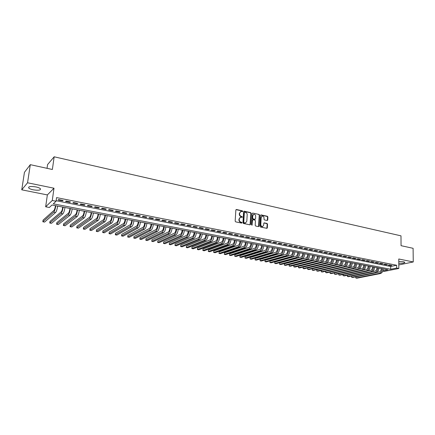 <?xml version="1.0" encoding="UTF-8"?>
<svg xmlns="http://www.w3.org/2000/svg" width="435" height="435" viewBox="0 0 435 435"><rect width="100%" height="100%" fill="white"/><g stroke="black" fill="none" stroke-linecap="round" stroke-linejoin="round"><path stroke-width="0.65" d="M242.725 211.318L242.366 210.806L236.461 209.512L235.862 210.007L235.161 221.127L235.683 221.861L241.621 223.101L242.034 222.747L240.908 222.073C239.837 221.73 239.283 220.947 239.245 219.724L239.304 218.8L240.577 217.195L242.105 217.369L242.382 217.016L241.256 216.342C240.185 215.994 239.636 215.211 239.598 213.993L239.658 213.074L240.908 211.486L242.453 211.66L242.725 211.318M242.333 211.666L242.039 210.948L236.015 209.648M241.637 223.101L241.349 222.367L240.582 222.209L240.908 222.073M241.985 217.369L241.697 216.641L240.936 216.478L241.256 216.342M398.797 263.246C402.625 263.414 404.642 263.099 404.849 262.294L403.501 261.75L398.792 261.522M35.887 186.919C30.624 186.136 28.237 186.501 28.726 188.007C29.482 188.736 31.01 189.345 33.305 189.829C38.508 190.601 40.879 190.236 40.417 188.736C39.683 188.012 38.171 187.409 35.887 186.919M267.172 220.512L267.732 220.028L267.878 216.989L267.378 216.277L261.092 214.901L260.527 215.385L259.951 226.303L260.456 227.021L266.954 228.342L267.34 227.842L267.525 224.155L267.025 223.438L264.154 222.861L263.768 223.356L263.675 225.194L262.631 226.526C261.522 226.515 260.913 225.868 260.804 224.585L261.179 217.408L262.196 216.097C263.311 216.097 263.925 216.739 264.04 218.027L263.98 219.218L264.48 219.936L267.172 220.512M56.148 200.72L390.69 266.486L396.655 265.252L396.671 268.058L398.824 268.477L384.301 271.386L382.811 271.103M30.303 164.669L27.546 182.782L21.75 189.818L24.447 172.314L30.303 164.669L52.363 169.487L54.168 156.796L400.988 235.841L401.048 245.677L413.103 248.309L413.25 261.957L398.775 258.988L398.824 268.477M21.75 189.818L47.355 194.923L54 188.214L27.546 182.782M54 188.214L52.271 200.481L56.077 201.226L53.287 203.819L390.695 269.26L396.671 268.058M396.655 265.252L56.577 197.615L56.077 201.226M251.174 213.346L250.663 212.617L244.198 211.203L243.611 211.698L242.947 222.753L243.464 223.481L249.973 224.835L250.555 224.34L251.174 213.346L250.848 213.487L250.337 212.758L243.758 211.334M252.708 213.068L259.081 214.46L259.586 215.184L259.01 226.102L258.433 226.602L255.698 226.031L255.187 225.308L255.432 220.85L254.926 220.126L253.105 219.74L252.523 220.235L251.985 225.232L251.501 224.721L252.126 213.552L252.708 213.068L259.081 214.46M398.808 264.948L413.25 261.957M63.075 200.453L58.594 199.573L58.121 200.008L62.591 200.888L63.075 200.453M70.47 201.916L66.044 201.041L65.554 201.476L69.975 202.346L70.47 201.916M77.794 203.368L73.412 202.498L72.906 202.922L77.278 203.787L77.794 203.368M85.037 204.798L80.698 203.939L80.181 204.363L84.51 205.217L85.037 204.798M92.204 206.217L87.908 205.369L87.375 205.782L91.66 206.625L92.204 206.217M99.294 207.62L95.047 206.777L94.498 207.185L98.734 208.022L99.294 207.62M106.309 209.007L102.111 208.175L101.545 208.577L105.738 209.404L106.309 209.007M113.252 210.377L109.098 209.556L108.522 209.953L112.67 210.774L113.252 210.377M120.125 211.736L116.009 210.926L115.422 211.318L119.527 212.128L120.125 211.736M126.928 213.085L122.855 212.28L122.251 212.666L126.319 213.465L126.928 213.085M133.659 214.417L129.63 213.618L129.016 213.998L133.039 214.792L133.659 214.417M140.326 215.733L136.334 214.944L135.704 215.32L139.689 216.108L140.326 215.733M146.921 217.038L142.974 216.255L142.332 216.63L146.274 217.408L146.921 217.038M153.452 218.326L149.542 217.554L148.89 217.924L152.788 218.691L153.452 218.326M159.917 219.61L156.045 218.843L155.382 219.202L159.243 219.969L159.917 219.61M166.317 220.871L162.483 220.115L161.809 220.474L165.632 221.225L166.317 220.871M172.651 222.127L168.856 221.377L168.171 221.73L171.956 222.475L172.651 222.127M178.926 223.367L175.169 222.622L174.473 222.97L178.219 223.71L178.926 223.367M185.141 224.596L181.417 223.862L180.71 224.204L184.424 224.938L185.141 224.596M191.291 225.814L187.605 225.085L186.887 225.422L190.563 226.146L191.291 225.814M197.381 227.016L193.733 226.298L193.004 226.63L196.647 227.347L197.381 227.016M203.417 228.212L199.801 227.494L199.061 227.826L202.666 228.538L203.417 228.212M209.393 229.392L205.815 228.685L205.064 229.011L208.637 229.713L209.393 229.392M215.309 230.561L211.763 229.859L211.002 230.18L214.542 230.882L215.309 230.561M221.17 231.719L217.658 231.028L216.891 231.344L220.393 232.034L221.17 231.719M226.972 232.872L223.498 232.181L222.72 232.497L226.189 233.182L226.972 232.872M232.725 234.008L229.283 233.323L228.495 233.633L231.931 234.313L232.725 234.008M238.423 235.134L235.009 234.46L234.215 234.764L237.619 235.438L238.423 235.134M244.068 236.248L240.685 235.58L239.881 235.884L243.252 236.548L244.068 236.248M249.657 237.352L246.308 236.694L245.492 236.988L248.836 237.651L249.657 237.352M255.193 238.451L251.876 237.793L251.055 238.086L254.366 238.739L255.193 238.451M260.679 239.533L257.395 238.886L256.563 239.174L259.847 239.821L260.679 239.533M266.117 240.609L262.865 239.968L262.022 240.25L265.274 240.892L266.117 240.609M271.505 241.675L268.281 241.039L267.433 241.322L270.657 241.958L271.505 241.675M276.845 242.73L273.648 242.099L272.794 242.377L275.986 243.007L276.845 242.73M282.136 243.779L278.965 243.149L278.106 243.426L281.271 244.051L282.136 243.779M287.377 244.813L284.234 244.193L283.37 244.465L286.507 245.084L287.377 244.813M292.57 245.84L289.46 245.226L288.584 245.498L291.695 246.107L292.57 245.84M297.719 246.862L294.636 246.248L293.755 246.514L296.833 247.123L297.719 246.862M302.825 247.868L299.769 247.265L298.878 247.526L301.933 248.129L302.825 247.868M307.882 248.869L304.853 248.271L303.956 248.532L306.985 249.124L307.882 248.869M312.896 249.859L309.889 249.266L308.991 249.521L311.987 250.114L312.896 249.859M317.86 250.843L314.886 250.255L313.978 250.506L316.952 251.093L317.86 250.843M322.786 251.816L319.839 251.234L318.926 251.484L321.873 252.066L322.786 251.816M327.669 252.784L324.744 252.202L323.825 252.452L326.75 253.029L327.669 252.784M332.509 253.741L329.61 253.165L328.686 253.409L331.584 253.98L332.509 253.741M337.31 254.687L334.433 254.122L333.504 254.361L336.375 254.926L337.31 254.687M342.068 255.628L339.218 255.068L338.283 255.307L341.127 255.867L342.068 255.628M346.782 256.563L343.96 256.003L343.014 256.237L345.836 256.797L346.782 256.563M351.458 257.487L348.658 256.933L347.712 257.167L350.507 257.716L351.458 257.487M356.096 258.406L353.318 257.857L352.366 258.085L355.139 258.635L356.096 258.406M360.691 259.314L357.94 258.771L356.983 258.994L359.734 259.537L360.691 259.314M365.253 260.217L362.518 259.673L361.561 259.902L364.285 260.44L365.253 260.217M369.772 261.109L367.064 260.576L366.096 260.793L368.804 261.326L369.772 261.109M374.252 261.995L371.566 261.462L370.598 261.685L373.279 262.213L374.252 261.995M378.7 262.876L376.036 262.349L375.062 262.566L377.721 263.088L378.7 262.876M383.11 263.746L380.467 263.224L379.489 263.436L382.126 263.958L383.11 263.746M387.482 264.61L384.861 264.094L383.877 264.306L386.492 264.823L387.482 264.61M388.232 265.165L390.826 265.676L391.815 265.47L389.216 264.953L388.232 265.165M54.168 156.796L47.584 164.566L47.034 168.329M382.909 270.836L387.955 269.814L52.01 205.005L49.34 207.484L45.659 206.783L52.271 200.481M47.355 194.923L45.659 206.783M390.69 266.486L390.695 269.26M62.591 200.888L62.662 200.372M69.975 202.346L70.04 201.835M77.278 203.787L77.343 203.275M84.51 205.217L84.569 204.706M91.66 206.625L91.72 206.119M98.734 208.022L98.794 207.522M105.738 209.404L105.797 208.903M112.67 210.774L112.725 210.274M119.527 212.128L119.581 211.633M126.319 213.465L126.373 212.976M133.039 214.792L133.088 214.303M139.689 216.108L139.738 215.619M146.274 217.408L146.323 216.918M152.788 218.691L152.837 218.207M159.243 219.969L159.292 219.485M165.632 221.225L165.675 220.746M171.956 222.475L171.999 221.997M178.219 223.71L178.263 223.237M184.424 224.938L184.462 224.46M190.563 226.146L190.601 225.678M196.647 227.347L196.685 226.88M202.666 228.538L202.705 228.07M208.637 229.713L208.669 229.25M214.542 230.882L214.575 230.419M220.393 232.034L220.425 231.572M226.189 233.182L226.222 232.72M231.931 234.313L231.964 233.856M237.619 235.438L237.646 234.982M243.252 236.548L243.279 236.096M248.836 237.651L248.863 237.2M254.366 238.739L254.393 238.293M259.847 239.821L259.869 239.375M265.274 240.892L265.301 240.446M270.657 241.958L270.679 241.512M275.986 243.007L276.007 242.567M281.271 244.051L281.287 243.611M286.507 245.084L286.524 244.644M291.695 246.107L291.711 245.672M296.833 247.123L296.849 246.688M301.933 248.129L301.944 247.694M306.985 249.124L306.996 248.695M311.987 250.114L312.004 249.685M316.952 251.093L316.963 250.663M321.873 252.066L321.884 251.637M326.75 253.029L326.761 252.604M331.584 253.98L331.59 253.556M336.375 254.926L336.385 254.508M341.127 255.867L341.132 255.448M345.836 256.797L345.847 256.378M350.507 257.716L350.518 257.302M355.139 258.635L355.145 258.216M359.734 259.537L359.74 259.124M364.285 260.44L364.291 260.027M368.804 261.326L368.804 260.918M373.279 262.213L373.284 261.805M377.721 263.088L377.721 262.68M382.126 263.958L382.126 263.55M386.492 264.823L386.492 264.415M390.826 265.676L390.826 265.274M240.452 211.66L239.658 213.074M240.936 216.478C239.864 216.13 239.31 215.347 239.277 214.134L239.332 213.215M240.125 217.364L239.304 218.8M240.582 222.209C239.511 221.861 238.962 221.078 238.924 219.86L238.984 218.935M250.06 224.846L250.848 213.487M244.753 212.193L244.345 212.536L243.763 222.236L244.127 222.747L245.536 222.921L246.808 221.317L247.194 214.705C247.156 213.498 246.612 212.715 245.552 212.367L244.753 212.193M244.492 212.242L244.345 212.536M245.644 222.899L243.801 222.878L243.442 222.367L244.019 212.677M258.51 226.613L259.255 215.32L258.749 214.596M252.757 219.8L252.197 220.366L251.936 225.009L252.267 224.884M255.688 216.249C255.568 214.95 254.943 214.303 253.812 214.303L252.784 215.619L252.643 218.158L253.154 218.887L255.16 219.278L255.546 218.783L255.688 216.249M253.426 214.45L252.784 215.619M254.986 219.349L252.822 219.022L252.311 218.294L252.452 215.755M261.821 216.238L261.179 217.408M262.664 226.515L262.294 226.651C261.19 226.64 260.581 225.993 260.467 224.716L260.842 217.538M266.845 228.348L267.188 224.281L266.688 223.568L263.92 222.986M267.242 220.523L267.541 217.125L267.041 216.407L260.674 215.026M55.435 205.668L55.375 206.092C55.027 208.273 54.56 209.708 53.983 210.409L43.07 220.121L42.837 221.774L53.739 212.16C54.598 211.133 55.294 208.99 55.827 205.739M42.837 221.774L44.571 222.089L55.571 212.503C56.436 211.481 57.132 209.344 57.659 206.092M62.738 207.076L62.678 207.5C62.335 209.665 61.862 211.095 61.27 211.785L49.981 221.371L49.748 223.019L61.03 213.531C61.917 212.514 62.618 210.388 63.14 207.152M49.748 223.019L51.466 223.329L62.841 213.873C63.733 212.856 64.44 210.736 64.962 207.5M69.959 208.468L69.904 208.887C69.567 211.046 69.089 212.47 68.48 213.15L56.822 222.606L56.599 224.248L68.246 214.89C69.154 213.884 69.866 211.769 70.383 208.55M56.599 224.248L58.295 224.552L70.04 215.227C70.954 214.221 71.666 212.111 72.183 208.898M77.109 209.844L77.055 210.268C76.723 212.416 76.239 213.824 75.608 214.504L63.597 223.835L63.374 225.466L75.385 216.228C76.321 215.238 77.044 213.134 77.55 209.931M63.374 225.466L65.06 225.77L77.158 216.565C78.099 215.57 78.822 213.476 79.328 210.274M84.183 211.209L84.129 211.627C83.803 213.764 83.313 215.167 82.672 215.842L70.301 225.047L70.089 226.673L82.454 217.56C83.411 216.576 84.14 214.488 84.64 211.301M70.089 226.673L71.759 226.972L84.205 217.886C85.173 216.907 85.902 214.825 86.402 211.638M91.187 212.563L91.132 212.976C90.812 215.107 90.317 216.499 89.659 217.163L76.946 226.249L76.739 227.869L89.447 218.876C90.431 217.902 91.165 215.825 91.654 212.655M76.739 227.869L78.392 228.163L91.181 219.202C92.171 218.229 92.911 216.157 93.4 212.987M98.114 213.9L98.065 214.314C97.75 216.429 97.25 217.815 96.575 218.473L83.525 227.44L83.324 229.049L96.369 220.175C97.375 219.213 98.12 217.152 98.598 213.993M83.324 229.049L84.961 229.343L98.087 220.496C99.098 219.539 99.849 217.478 100.327 214.325M104.976 215.222L104.927 215.635C104.612 217.739 104.112 219.12 103.421 219.767L90.045 228.62L89.844 230.224L103.22 221.464C104.248 220.512 105.004 218.462 105.477 215.32M89.844 230.224L91.464 230.512L104.922 221.785C105.955 220.833 106.711 218.789 107.184 215.646M111.762 216.532L111.713 216.945C111.409 219.039 110.903 220.409 110.196 221.051L96.499 229.783L96.304 231.382L110.001 222.736C111.055 221.796 111.817 219.762 112.279 216.63M96.304 231.382L97.908 231.67L111.686 223.057C112.747 222.116 113.508 220.083 113.97 216.956M118.483 217.826L118.44 218.239C118.141 220.322 117.629 221.687 116.901 222.318L102.888 230.941L102.703 232.535L116.716 224.003C117.793 223.068 118.559 221.045 119.016 217.93M102.703 232.535L104.291 232.817L118.38 224.313C119.462 223.383 120.234 221.366 120.691 218.256M125.139 219.115L125.095 219.517C124.796 221.594 124.285 222.948 123.545 223.579L109.223 232.089L109.038 233.671L123.361 225.248C124.459 224.329 125.231 222.318 125.682 219.218M109.038 233.671L110.615 233.954L125.014 225.558C126.117 224.639 126.889 222.633 127.341 219.539M131.723 220.382L131.68 220.79C131.392 222.856 130.87 224.199 130.119 224.819L115.498 233.225L115.319 234.802L129.94 226.488C131.06 225.575 131.843 223.574 132.284 220.491M115.319 234.802L116.879 235.079L131.577 226.793C132.702 225.885 133.485 223.889 133.926 220.806M138.248 221.643L138.205 222.046C137.922 224.101 137.395 225.439 136.628 226.053L121.713 234.345L121.539 235.917L136.454 227.712C137.596 226.809 138.384 224.824 138.819 221.752M121.539 235.917L123.083 236.194L138.074 228.016C139.222 227.113 140.01 225.134 140.44 222.067M144.703 222.889L144.665 223.291C144.382 225.335 143.855 226.668 143.077 227.277L127.868 235.46L127.7 237.026L142.908 228.924C144.067 228.032 144.86 226.059 145.29 222.997M127.7 237.026L129.233 237.298L144.512 229.229C145.676 228.337 146.47 226.363 146.894 223.313M151.097 224.123L151.059 224.52C150.782 226.559 150.249 227.88 149.455 228.484L133.969 236.564L133.806 238.124L149.297 230.126C150.472 229.24 151.277 227.277 151.695 224.237M133.806 238.124L135.323 238.396L150.88 230.425C152.065 229.544 152.87 227.581 153.289 224.542M157.426 225.341L157.388 225.738C157.122 227.771 156.584 229.082 155.779 229.68L140.01 237.657L139.852 239.206L155.621 231.317C156.817 230.441 157.628 228.489 158.041 225.46M139.852 239.206L141.353 239.478L157.193 231.61C158.394 230.735 159.205 228.788 159.618 225.765M163.696 226.553L163.663 226.95C163.397 228.968 162.853 230.273 162.037 230.865L145.997 238.739L145.845 240.283L161.885 232.491C163.103 231.627 163.913 229.685 164.321 226.673M145.845 240.283L147.334 240.555L163.44 232.785C164.664 231.92 165.474 229.984 165.882 226.972M169.906 227.75L169.873 228.141C169.612 230.153 169.063 231.453 168.231 232.034L151.929 239.815L151.782 241.354L168.084 233.66C169.324 232.801 170.139 230.871 170.542 227.869M151.782 241.354L153.256 241.615L169.628 233.948C170.868 233.095 171.689 231.164 172.086 228.168M176.055 228.935L176.017 229.327C175.762 231.328 175.213 232.622 174.37 233.198L157.807 240.876L157.666 242.409L174.228 234.813C175.484 233.965 176.305 232.045 176.702 229.06M157.666 242.409L159.128 242.67L175.756 235.101C177.012 234.253 177.839 232.339 178.23 229.354M182.145 230.11L182.113 230.501C181.857 232.497 181.308 233.78 180.449 234.351L163.636 241.931L163.495 243.459L180.313 235.96C181.585 235.117 182.417 233.209 182.803 230.235M163.495 243.459L164.947 243.72L181.825 236.243C183.102 235.406 183.934 233.497 184.32 230.528M188.176 231.273L188.143 231.665C187.898 233.649 187.338 234.922 186.474 235.487L169.411 242.975L169.275 244.497L186.338 237.091C187.632 236.259 188.464 234.362 188.844 231.404M169.275 244.497L170.71 244.753L187.838 237.374C189.133 236.542 189.97 234.65 190.345 231.692M194.151 232.426L194.119 232.812C193.874 234.791 193.314 236.058 192.439 236.618L175.131 244.008L174.995 245.525L192.308 238.211C193.613 237.39 194.456 235.504 194.831 232.556M174.995 245.525L176.42 245.78L193.792 238.494C195.103 237.668 195.946 235.786 196.315 232.845M200.067 233.568L200.035 233.954C199.795 235.922 199.235 237.184 198.344 237.738L180.802 245.035L180.672 246.542L198.224 239.326C199.545 238.51 200.388 236.635 200.758 233.704M180.672 246.542L182.08 246.797L199.692 239.603C201.019 238.788 201.867 236.917 202.231 233.986M205.929 234.699L205.896 235.085C205.663 237.042 205.097 238.293 204.2 238.848L186.419 246.052L186.294 247.553L204.08 240.424C205.418 239.62 206.266 237.755 206.63 234.835M186.294 247.553L187.692 247.803L205.532 240.702C206.875 239.892 207.729 238.032 208.088 235.117M211.736 235.819L211.709 236.2C211.475 238.152 210.904 239.397 209.996 239.941L191.987 247.058L191.868 248.554L209.882 241.517C211.236 240.718 212.09 238.864 212.449 235.955M191.868 248.554L193.254 248.804L211.323 241.789C212.682 240.99 213.536 239.141 213.895 236.238M217.489 236.928L217.462 237.309C217.234 239.25 216.663 240.49 215.738 241.028L197.512 248.059L197.392 249.549L215.629 242.6C217 241.806 217.859 239.962 218.212 237.07M197.392 249.549L198.768 249.793L217.06 242.866C218.43 242.077 219.294 240.234 219.642 237.347M223.188 238.027L223.16 238.407C222.937 240.337 222.361 241.572 221.431 242.11L202.982 249.048L202.873 250.533L221.323 243.671C222.709 242.882 223.574 241.05 223.916 238.168M202.873 250.533L204.232 250.777L222.742 243.937C224.128 243.154 224.993 241.322 225.335 238.445M228.832 239.119L228.805 239.495C228.587 241.42 228.011 242.643 227.07 243.176L208.408 250.033L208.3 251.506L226.967 244.731C228.364 243.953 229.234 242.132 229.577 239.261M208.3 251.506L209.648 251.751L228.37 244.992C229.772 244.22 230.642 242.398 230.98 239.533M234.427 240.196L234.4 240.571C234.188 242.491 233.606 243.709 232.654 244.231L213.786 251L213.677 252.474L232.556 245.78C233.97 245.014 234.846 243.198 235.177 240.343M213.677 252.474L215.02 252.713L233.948 246.041C235.362 245.275 236.238 243.464 236.569 240.609M239.968 241.267L239.946 241.642C239.734 243.546 239.152 244.764 238.19 245.28L219.115 251.968L219.012 253.431L238.097 246.824C239.527 246.058 240.403 244.258 240.729 241.414M219.012 253.431L220.338 253.67L239.473 247.08C240.903 246.319 241.784 244.519 242.11 241.681M245.46 242.328L245.438 242.697C245.231 244.6 244.644 245.802 243.676 246.319L224.4 252.925L224.302 254.383L243.584 247.852C245.03 247.102 245.911 245.307 246.232 242.474M224.302 254.383L225.618 254.622L244.948 248.113C246.395 247.357 247.281 245.568 247.597 242.735M250.903 243.377L250.881 243.747C250.68 245.639 250.087 246.841 249.114 247.346L229.636 253.871L229.544 255.323L249.027 248.874C250.478 248.129 251.365 246.346 251.686 243.524M229.544 255.323L230.849 255.562L250.375 249.13C251.838 248.385 252.724 246.601 253.039 243.785M256.297 244.416L256.275 244.785C256.079 246.667 255.486 247.863 254.497 248.369L234.835 254.812L234.742 256.258L254.415 249.891C255.883 249.152 256.775 247.374 257.085 244.568M234.742 256.258L236.036 256.492L255.753 250.141C257.226 249.402 258.118 247.629 258.428 244.829M261.642 245.449L261.62 245.818C261.424 247.689 260.831 248.88 259.836 249.38L239.984 255.742L239.897 257.188L259.755 250.897C261.239 250.163 262.131 248.396 262.435 245.601M239.897 257.188L241.18 257.417L261.082 251.142C262.571 250.413 263.463 248.651 263.768 245.857M266.938 246.471L266.921 246.835C266.726 248.706 266.128 249.886 265.127 250.381L245.09 256.666L245.008 258.102L265.051 251.892C266.546 251.164 267.443 249.407 267.742 246.623M245.008 258.102L246.275 258.33L266.367 252.137C267.862 251.414 268.765 249.657 269.064 246.879M272.185 247.482L272.169 247.847C271.984 249.706 271.38 250.881 270.369 251.37L250.152 257.58L250.076 259.015L270.298 252.876C271.804 252.159 272.707 250.413 273.001 247.64M250.076 259.015L251.332 259.238L271.603 253.121C273.109 252.403 274.012 250.658 274.306 247.89M277.389 248.483L277.372 248.847C277.187 250.701 276.584 251.87 275.567 252.354L255.176 258.488L255.095 259.918L275.496 253.855C277.019 253.143 277.921 251.403 278.21 248.646M275.496 253.855L276.791 254.1L256.345 260.141L255.095 259.918L255.176 258.488M276.791 254.1C278.313 253.387 279.216 251.653 279.509 248.896M282.549 249.478L282.532 249.842C282.348 251.686 281.744 252.849 280.716 253.333L260.152 259.39L260.081 260.81L280.651 254.823C282.185 254.116 283.093 252.387 283.375 249.641M280.651 254.823L281.934 255.062L261.321 261.033L260.081 260.81L260.152 259.39M281.934 255.062C283.468 254.361 284.376 252.632 284.659 249.886M287.66 250.468L287.644 250.826C287.464 252.664 286.861 253.822 285.822 254.296L265.089 260.282L265.018 261.701L285.762 255.785C287.301 255.084 288.215 253.366 288.497 250.625M285.762 255.785L287.029 256.025L266.247 261.919L265.018 261.701L265.089 260.282M287.029 256.025C288.574 255.323 289.487 253.61 289.77 250.875M292.722 251.446L292.712 251.805C292.537 253.632 291.928 254.785 290.885 255.258L269.988 261.169L269.917 262.582L290.825 256.737C292.38 256.041 293.293 254.334 293.571 251.604M290.825 256.737L292.086 256.971L271.135 262.8L269.917 262.582L269.988 261.169M292.086 256.971C293.641 256.28 294.555 254.573 294.832 251.849M297.747 252.414L297.736 252.773C297.562 254.595 296.953 255.736 295.903 256.204L274.844 262.049L274.779 263.452L295.844 257.678C297.409 256.993 298.328 255.291 298.6 252.577M295.844 257.678L297.094 257.917L275.986 263.67L274.779 263.452L274.844 262.049M297.094 257.917C298.66 257.232 299.579 255.53 299.851 252.817M302.727 253.371L302.716 253.73C302.548 255.546 301.933 256.683 300.873 257.145L279.656 262.919L279.596 264.317L300.824 258.613C302.396 257.933 303.32 256.242 303.587 253.54M300.824 258.613L302.059 258.847L280.792 264.534L279.596 264.317L279.656 262.919M302.059 258.847C303.635 258.167 304.56 256.481 304.826 253.779M307.665 254.323L307.648 254.682C307.485 256.487 306.871 257.618 305.805 258.08L284.436 263.784L284.376 265.176L305.756 259.543C307.344 258.868 308.268 257.183 308.529 254.491M305.756 259.543L306.985 259.777L285.567 265.393L284.376 265.176L284.436 263.784M306.985 259.777C308.573 259.102 309.497 257.422 309.758 254.731M312.553 255.269L312.542 255.622C312.384 257.422 311.764 258.548 310.693 259.004L289.172 264.638L289.117 266.03L310.65 260.462C312.243 259.793 313.173 258.118 313.428 255.437M310.65 260.462L311.862 260.69L290.292 266.242L289.117 266.03L289.172 264.638M311.862 260.69C313.461 260.027 314.391 258.352 314.646 255.671M317.409 256.204L317.398 256.558C317.235 258.352 316.62 259.472 315.538 259.923L293.87 265.491L293.815 266.873L315.495 261.375C317.104 260.712 318.034 259.048 318.284 256.373M315.495 261.375L316.702 261.604L294.984 267.085L293.815 266.873L293.87 265.491M316.702 261.604C318.311 260.94 319.241 259.276 319.497 256.606M322.215 257.134L322.204 257.487C322.052 259.271 321.432 260.386 320.345 260.831L298.53 266.334L298.481 267.71L320.307 262.278C321.922 261.62 322.852 259.967 323.102 257.302M320.307 262.278L321.503 262.506L299.639 267.922L298.481 267.71L298.53 266.334M321.503 262.506C323.118 261.848 324.053 260.195 324.298 257.536M326.984 258.053L326.979 258.406C326.821 260.179 326.201 261.294 325.108 261.734L303.151 267.172L303.108 268.542L325.075 263.175C326.696 262.522 327.631 260.875 327.876 258.227M325.075 263.175L326.261 263.398L304.255 268.748L303.108 268.542L303.151 267.172M326.261 263.398C327.887 262.751 328.822 261.103 329.067 258.455M331.715 258.966L331.704 259.314C331.557 261.087 330.932 262.191 329.833 262.631L307.741 267.998L307.692 269.368L329.801 264.061C331.437 263.42 332.373 261.778 332.612 259.14M329.801 264.061L330.975 264.284L308.834 269.575L307.692 269.368L307.741 267.998M330.975 264.284C332.612 263.643 333.553 262 333.792 259.369M336.402 259.869L336.396 260.217C336.25 261.979 335.624 263.083 334.52 263.518L312.286 268.825L312.248 270.184L334.488 264.948C336.13 264.306 337.071 262.675 337.31 260.043M334.488 264.948L335.651 265.165L313.379 270.391L312.248 270.184L312.286 268.825M335.651 265.165C337.299 264.529 338.24 262.898 338.474 260.271M341.051 260.766L341.045 261.114C340.899 262.87 340.273 263.963 339.164 264.393L316.8 269.64L316.762 271L339.137 265.818C340.79 265.187 341.731 263.561 341.964 260.94M339.137 265.818L340.29 266.035L317.887 271.201L316.762 271L316.8 269.64M340.29 266.035C341.948 265.404 342.889 263.779 343.123 261.169M345.662 261.658L345.656 262C345.515 263.751 344.884 264.839 343.77 265.268L321.275 270.45L321.242 271.804L343.742 266.688C345.406 266.057 346.352 264.442 346.581 261.832M343.742 266.688L344.89 266.9L322.357 272L321.242 271.804L321.275 270.45M344.89 266.9C346.554 266.274 347.5 264.659 347.728 262.055M350.235 262.539L350.229 262.881C350.088 264.627 349.457 265.709 348.337 266.133L325.717 271.25L325.685 272.598L348.315 267.547C349.985 266.921 350.931 265.312 351.159 262.718M348.315 267.547L349.452 267.759L326.788 272.799L325.685 272.598L325.717 271.25M349.452 267.759C351.127 267.139 352.073 265.529 352.296 262.936M354.77 263.414L354.764 263.757C354.628 265.491 353.998 266.568 352.867 266.992L349.637 267.71M330.127 272.06L330.094 273.392L330.121 272.06M352.85 268.395L353.976 268.607L331.193 273.588L330.094 273.392L352.85 268.395C354.525 267.781 355.477 266.176 355.699 263.594M353.976 268.607C355.656 267.993 356.608 266.394 356.825 263.811M359.267 264.279L359.261 264.621C359.125 266.35 358.494 267.422 357.363 267.84L354.302 268.509M357.347 269.243L358.462 269.455L335.554 274.376L334.363 273.93L334.488 272.87L334.466 274.18L357.347 269.243C359.033 268.629 359.984 267.036 360.202 264.464M358.462 269.455C360.153 268.841 361.104 267.253 361.316 264.676M363.725 265.143L363.72 265.481C363.589 267.204 362.959 268.27 361.817 268.683L358.886 269.314M338.832 273.669L338.811 274.958L338.821 273.675M361.806 270.081L362.915 270.287L339.887 275.154L338.811 274.958L361.806 270.081C363.497 269.477 364.454 267.889 364.666 265.323M362.915 270.287C364.612 269.684 365.563 268.101 365.775 265.535M368.146 265.997L368.146 266.334C368.015 268.047 367.379 269.113 366.237 269.521L363.41 270.119M366.226 270.913L367.325 271.119L344.188 275.926L342.997 275.485L343.123 274.469L343.112 275.73L366.226 270.913C367.928 270.309 368.885 268.732 369.092 266.176M367.325 271.119C369.032 270.521 369.984 268.944 370.196 266.389M372.534 266.84L372.534 267.177C372.409 268.884 371.773 269.945 370.62 270.352L367.89 270.918M347.407 275.257L347.386 276.502L347.386 275.263M370.615 271.739L371.702 271.94L348.451 276.693L347.386 276.502L370.615 271.739C372.322 271.141 373.279 269.569 373.486 267.025M371.702 271.94C373.415 271.348 374.372 269.782 374.578 267.237M376.889 267.683L376.884 268.014C376.764 269.716 376.123 270.771 374.97 271.174L372.327 271.712M351.643 276.04L351.627 277.264L351.621 276.046M374.965 272.555L376.047 272.761L352.682 277.454L351.627 277.264L374.965 272.555C376.683 271.967 377.64 270.401 377.841 267.862M376.047 272.761C377.765 272.169 378.722 270.608 378.923 268.074M381.201 268.515L381.201 268.846C381.082 270.543 380.44 271.592 379.282 271.989L376.721 272.506M355.852 276.818L355.835 278.019L355.819 276.823M379.282 273.365L380.353 273.566L356.879 278.204L355.835 278.019L379.282 273.365C381.006 272.783 381.963 271.222 382.164 268.7M380.353 273.566C382.077 272.984 383.039 271.429 383.235 268.906M242.039 210.948L242.366 210.806M241.349 222.367L241.675 222.236M241.697 216.641L242.018 216.505M239.277 214.134L239.598 213.993M238.924 219.86L239.245 219.724M236.14 209.659L236.461 209.512M250.223 224.471L250.555 224.34M243.872 211.345L244.198 211.203M250.337 212.758L250.663 212.617M243.442 222.367L243.763 222.236M243.801 222.878L244.127 222.747M244.6 223.046L244.927 222.916M259.255 215.32L259.586 215.184M258.673 226.233L259.01 226.102M252.197 220.366L252.523 220.235M252.311 218.294L252.643 218.158M252.822 219.022L253.154 218.887M254.638 219.409L254.97 219.273M260.467 224.716L260.804 224.585M263.996 222.997L264.333 222.867M266.688 223.568L267.025 223.438M267.188 224.281L267.525 224.155M267.003 227.967L267.34 227.842M260.761 215.037L261.092 214.901M267.041 216.407L267.378 216.277M267.541 217.125L267.878 216.989M267.389 220.159L267.732 220.028M53.739 212.16L55.571 212.503M61.03 213.531L62.841 213.873M68.246 214.89L70.04 215.227M75.385 216.228L77.158 216.565M82.454 217.56L84.205 217.886M89.447 218.876L91.181 219.202M96.369 220.175L98.087 220.496M103.22 221.464L104.922 221.785M110.001 222.736L111.686 223.057M116.716 224.003L118.38 224.313M123.361 225.248L125.014 225.558M129.94 226.488L131.577 226.793M136.454 227.712L138.074 228.016M142.908 228.924L144.512 229.229M149.297 230.126L150.88 230.425M155.621 231.317L157.193 231.61M161.885 232.491L163.44 232.785M168.084 233.66L169.628 233.948M174.228 234.813L175.756 235.101M180.313 235.96L181.825 236.243M186.338 237.091L187.838 237.374M192.308 238.211L193.792 238.494M198.224 239.326L199.692 239.603M204.08 240.424L205.532 240.702M209.882 241.517L211.323 241.789M215.629 242.6L217.06 242.866M221.323 243.671L222.742 243.937M226.967 244.731L228.37 244.992M232.556 245.78L233.948 246.041M238.097 246.824L239.473 247.08M243.584 247.852L244.948 248.113M249.027 248.874L250.375 249.13M254.415 249.891L255.753 250.141M259.755 250.897L261.082 251.142M265.051 251.892L266.367 252.137M270.298 252.876L271.603 253.121M28.726 188.007L28.884 186.958M245.204 223.057L245.536 222.921M254.828 219.414L255.16 219.278M262.294 226.651L262.631 226.526"/></g></svg>
